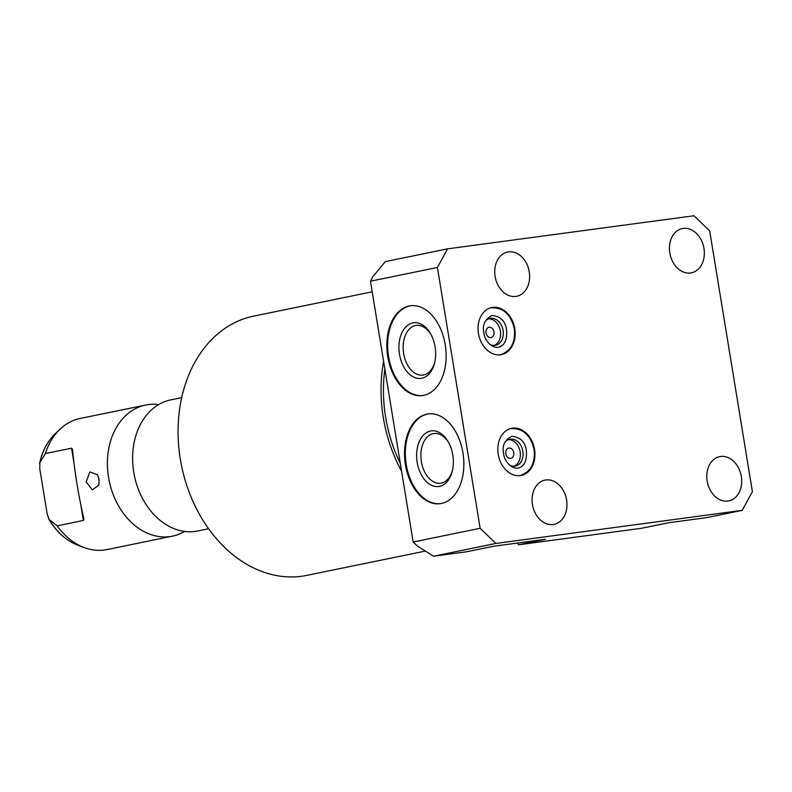 <?xml version="1.0" encoding="UTF-8"?>
<svg xmlns="http://www.w3.org/2000/svg" width="792" height="792" viewBox="0 0 792 792"><rect width="100%" height="100%" fill="white"/><g stroke="black" fill="none" stroke-linecap="round" stroke-linejoin="round"><path stroke-width="1.19" d="M447.599 248.837L385.318 261.608L373.072 276.418L370.468 281.19L413.177 542.015L417.206 545.896L433.561 556.212L466.805 551.747L493.673 546.242L545.441 539.283L518.572 544.797L641.52 528.284L668.389 522.779L706.811 517.612L742.223 510.355L752.4 491.723L709.691 230.908L693.98 215.751L447.599 248.837L437.422 267.468L480.14 528.284L495.841 543.441L742.223 510.355M517.552 543.035L518.572 544.797M413.177 542.015L480.14 528.284M433.561 556.212L495.841 543.441M370.468 281.19L437.422 267.468M409.167 305.999A45.283 29.314 -97.6 0 0 387.575 355.568A45.283 29.314 -97.6 0 0 422.512 395.555A45.283 29.314 -97.6 0 0 423.799 395.337A45.283 29.314 -97.6 0 0 445.391 345.767A45.283 29.314 -97.6 0 0 410.454 305.781A45.283 29.314 -97.6 0 0 409.167 305.999M426.878 414.127A45.283 29.314 -97.6 0 0 405.276 463.696A45.283 29.314 -97.6 0 0 440.213 503.682A45.283 29.314 -97.6 0 0 441.5 503.464A45.283 29.314 -97.6 0 0 463.102 453.895A45.283 29.314 -97.6 0 0 428.165 413.909A45.283 29.314 -97.6 0 0 426.878 414.127M428.571 413.86A45.283 29.314 82.4 0 0 427.68 414.018A45.283 29.314 -97.6 0 0 406.039 463.28A45.283 29.314 -97.6 0 0 440.619 503.623M430.472 431.026A28.047 18.157 82.4 0 1 448.302 441.946A28.047 18.157 82.4 0 1 452.252 471.319A28.047 18.157 82.4 0 1 439.53 486.357A28.047 18.157 -97.6 0 1 417.186 462.34A28.047 18.157 -97.6 0 1 430.472 431.026M452.45 470.468A25.057 16.216 82.4 0 1 441.312 483.09A25.057 16.216 -97.6 0 1 440.6 483.219A25.057 16.216 -97.6 0 1 421.275 461.092A25.057 16.216 -97.6 0 1 433.214 433.679A25.057 16.216 82.4 0 1 433.927 433.551A25.057 16.216 82.4 0 1 448.727 442.718M513.761 452.687A5.247 4 78.4 0 0 508.751 448.084A5.247 4 78.4 0 0 505.84 453.757A5.247 4 78.4 0 0 510.85 458.36A5.247 4 78.4 0 0 513.761 452.687M494.109 345.441A13.702 10.435 78.4 0 0 500.376 331.026A13.702 10.435 78.4 0 0 488.654 318.829M493.98 331.888A5.247 4 78.4 0 0 488.961 327.274A5.247 4 78.4 0 0 486.05 332.947A5.247 4 78.4 0 0 491.07 337.56A5.247 4 78.4 0 0 493.98 331.888M513.889 466.25A13.702 10.435 78.4 0 0 520.156 451.826A13.702 10.435 78.4 0 0 508.434 439.639M490.07 344.56A13.702 10.435 78.4 0 0 495.485 345.282A13.702 10.435 78.4 0 0 503.088 330.472A13.702 10.435 78.4 0 0 489.981 318.433A13.702 10.435 78.4 0 0 485.288 321.235M509.85 465.369A13.702 10.435 78.4 0 0 515.275 466.092A13.702 10.435 78.4 0 0 522.868 451.272A13.702 10.435 78.4 0 0 509.771 439.233A13.702 10.435 78.4 0 0 505.068 442.035M498.237 454.311A24.037 18.305 78.4 0 0 521.225 475.418A24.037 18.305 78.4 0 0 534.551 449.43A24.037 18.305 78.4 0 0 511.563 428.323A24.037 18.305 78.4 0 0 498.237 454.311M703.959 248.401A22.592 17.206 -101.6 0 1 691.426 272.824A22.592 17.206 -101.6 0 1 669.824 252.985A22.592 17.206 -101.6 0 1 682.357 228.561A22.592 17.206 -101.6 0 1 703.959 248.401M566.587 499.95A22.592 17.206 -101.6 0 1 554.063 524.373A22.592 17.206 -101.6 0 1 532.462 504.534A22.592 17.206 -101.6 0 1 544.985 480.11A22.592 17.206 -101.6 0 1 566.587 499.95M529.244 271.864A22.592 17.206 -101.6 0 1 516.711 296.287A22.592 17.206 -101.6 0 1 495.109 276.448A22.592 17.206 -101.6 0 1 507.632 252.024A22.592 17.206 -101.6 0 1 529.244 271.864M478.457 333.501A24.037 18.305 78.4 0 0 501.435 354.608A24.037 18.305 78.4 0 0 514.77 328.63A24.037 18.305 78.4 0 0 491.782 307.524A24.037 18.305 78.4 0 0 478.457 333.501M741.312 476.487A22.592 17.206 -101.6 0 1 728.779 500.91A22.592 17.206 -101.6 0 1 707.177 481.071A22.592 17.206 -101.6 0 1 719.7 456.647A22.592 17.206 -101.6 0 1 741.312 476.487M434.749 362.34A25.057 16.216 82.4 0 1 423.601 374.962A25.057 16.216 -97.6 0 1 422.888 375.081A25.057 16.216 -97.6 0 1 403.564 352.965A25.057 16.216 -97.6 0 1 415.513 325.542A25.057 16.216 82.4 0 1 416.226 325.423A25.057 16.216 82.4 0 1 431.026 334.59M412.761 322.898A28.047 18.157 -97.6 0 0 399.485 354.212A28.047 18.157 -97.6 0 0 421.819 378.23A28.047 18.157 82.4 0 0 434.541 363.191A28.047 18.157 82.4 0 0 430.601 333.818A28.047 18.157 82.4 0 0 412.761 322.898M410.86 305.732A45.283 29.314 82.4 0 0 409.979 305.89A45.283 29.314 -97.6 0 0 388.337 355.143A45.283 29.314 -97.6 0 0 422.918 395.495M400.326 463.538A129.225 98.406 -101.6 0 1 384.863 369.082M401.593 471.26A132.333 100.772 -101.6 0 1 383.595 361.35M425.413 551.074L306.88 575.368A132.333 100.772 -101.6 0 1 301.683 576.249A132.333 100.772 -101.6 0 1 180.922 462.577A132.333 100.772 -101.6 0 1 253.727 316.107L372.21 291.812M134.452 441.005L134.303 441.698A66.914 50.955 -101.6 0 0 147.668 506.9A66.914 50.955 -101.6 0 0 195.099 531.422A66.914 50.955 78.4 0 0 197.733 530.977L208.573 528.749M134.303 441.698A66.914 50.955 -101.6 0 1 170.854 399.871L181.695 397.643M145.659 405.039L80.15 418.463A66.914 50.955 78.4 0 0 60.093 429.135A66.914 50.955 78.4 0 0 45.372 453.559L39.897 462.429L39.748 468.547L47.193 514.048L49.282 519.71L57.202 525.829A66.914 50.955 78.4 0 0 84.388 547.648A66.914 50.955 78.4 0 0 104.395 550.014A66.914 50.955 78.4 0 0 107.029 549.569L172.537 536.135A66.914 50.955 78.4 0 1 169.904 536.58A66.914 50.955 -101.6 0 1 108.841 479.101A66.914 50.955 -101.6 0 1 145.659 405.039A66.914 50.955 -101.6 0 1 148.292 404.593A66.914 50.955 78.4 0 1 158.697 404.573M172.537 536.135A66.914 50.955 78.4 0 0 184.704 531.432M39.897 462.429L39.6 463.31C42.243 451.103 47.49 441.213 55.321 433.66A63.073 48.035 78.4 0 0 39.897 462.429M45.372 453.559L71.537 448.193L72.478 449.183M57.202 525.829L83.378 520.463L80.794 504.692M83.922 519.097L83.873 518.809C78.457 495.307 74.676 472.19 72.508 449.46M83.873 518.809L83.378 520.463M86.14 481.972L92.357 489.852L98.881 485.1L99.049 479.318L97.466 474.665L89.833 471.933L86.14 481.972M49.282 519.71A63.073 48.035 78.4 0 0 78.22 545.371L84.388 547.648M74.002 463.191L71.537 448.193M526.353 450.747C525.215 441.877 520.344 437.055 511.741 436.263C504.662 440.045 501.96 445.807 503.653 453.568C504.068 460.498 511.097 469.28 518.255 468.042C521.166 467.389 527.452 464.498 526.353 450.747M510.177 428.611C522.621 427.888 530.591 434.848 534.065 449.48C535.491 463.261 530.749 471.992 519.829 475.695M506.573 329.937C505.435 321.077 500.564 316.255 491.961 315.463C484.872 319.245 482.18 325.007 483.872 332.759C484.288 339.699 491.317 348.47 498.475 347.243C501.385 346.589 507.672 343.698 506.573 329.937M490.397 307.811C502.841 307.088 510.8 314.048 514.285 328.68C515.711 342.451 510.969 351.193 500.049 354.895M55.321 433.66L60.093 429.135M78.22 545.371C66.172 540.728 56.321 531.907 48.668 518.928"/></g></svg>
